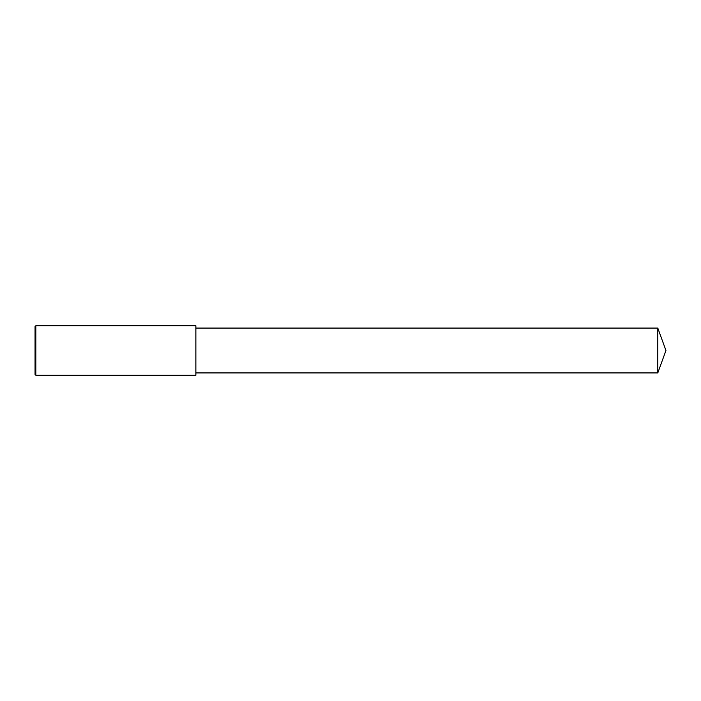 <?xml version="1.0" encoding="UTF-8"?>
<svg xmlns="http://www.w3.org/2000/svg" width="701" height="701" viewBox="0 0 701 701"><rect width="100%" height="100%" fill="white"/><g stroke="black" fill="none" stroke-linecap="round" stroke-linejoin="round"><path stroke-width="1.05" d="M665.95 350.5L657.792 328.077L657.792 372.923L665.95 350.5M35.821 325.755L35.05 326.535L35.05 374.465L35.821 375.245L35.821 325.755L195.868 325.755L195.868 375.245L35.821 375.245M657.792 328.077L195.868 328.077M657.792 372.923L195.868 372.923"/></g></svg>
